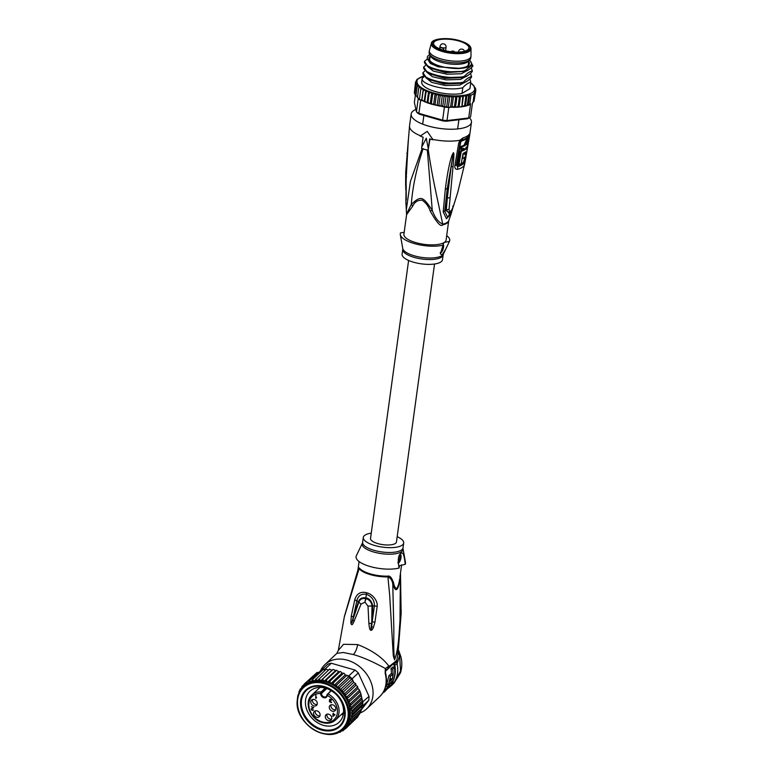 <?xml version="1.0" encoding="UTF-8"?>
<svg xmlns="http://www.w3.org/2000/svg" width="773" height="773" viewBox="0 0 773 773"><rect width="100%" height="100%" fill="white"/><g stroke="black" fill="none" stroke-linecap="round" stroke-linejoin="round"><path stroke-width="1.16" d="M458.853 41.008A17.798 6.078 7.8 0 0 433.605 43.23A17.798 6.078 7.8 0 0 443.634 50.235A17.798 6.078 -172.2 0 0 468.873 48.061A17.798 6.078 -172.2 0 0 458.853 41.008M471.008 48.776C470.854 45.646 467.037 42.93 459.558 40.64C447.47 36.988 431.827 38.486 431.363 43.346A20.03 6.841 7.8 0 0 442.581 51.559A20.03 6.841 -172.2 0 0 471.008 48.776L470.979 56.081A20.987 7.17 -172.2 0 1 470.95 56.4A20.987 7.17 -172.2 0 1 441.18 58.999A20.987 7.17 7.8 0 1 429.363 50.709L429.131 52.409A20.987 7.17 7.8 0 0 429.585 54.352A20.987 7.17 7.8 0 0 440.948 60.69A20.987 7.17 -172.2 0 0 469.752 59.85A20.987 7.17 -172.2 0 0 470.718 58.101L470.95 56.4M431.363 43.346L429.421 50.39A20.987 7.17 7.8 0 0 429.363 50.709M469.752 59.85L468.042 61.502A19.47 6.648 -172.2 0 1 441.325 62.284A19.47 6.648 7.8 0 1 430.793 56.4L429.585 54.352M428.116 150.358L421.585 148.484A264.066 96.403 106 0 1 421.749 147.054L426.281 138.164L428.29 148.928A264.066 96.403 -74 0 0 428.116 150.358L430.03 138.802M421.749 147.054L423.102 137.169A31.335 10.706 7.8 0 1 420.212 136.106L427.208 131.362L433.064 139.787A31.335 10.706 7.8 0 1 429.643 139.043L428.29 148.928M406.26 210.063L410.415 181.462L422.106 148.629M443.402 254.027L443.151 254.877A20.378 6.967 -172.2 0 1 441.199 257.341A20.378 6.967 -172.2 0 1 441.093 257.399A20.378 6.967 -172.2 0 1 417.913 258.298A20.378 6.967 -172.2 0 1 402.762 249.341L402.752 248.462A20.639 7.054 7.8 0 0 419.169 256.974A20.639 7.054 7.8 0 0 441.547 255.844A20.639 7.054 7.8 0 0 441.654 255.776A20.639 7.054 7.8 0 0 443.402 254.027L445.654 249.331L442.146 254.704L440.388 253.979L443.779 242.751A21.296 7.276 7.8 0 1 419.546 243.543A21.296 7.276 7.8 0 1 403.912 234.229L406.569 214.855L405.873 201.183L406.212 177.983L408.347 139.681L405.699 172.369L405.777 189.743M469.366 117.67A30.418 10.397 -172.2 0 1 471.453 122.269A30.418 10.397 -172.2 0 1 428.3 126.028A30.418 10.397 -172.2 0 1 411.168 114.008A30.418 10.397 -172.2 0 1 415.903 109.418M433.064 139.787L427.208 131.362M465.23 156.658L463.877 162.881A28.698 9.807 7.8 0 1 457.539 166.726L456.321 164.968L460.138 142.541L463.027 137.865L459.954 140.251L458.689 143.227L454.853 165.644C454.553 168.292 455.51 169.509 457.703 169.316A29.355 10.03 7.8 0 0 464.187 165.393L465.568 159.306M464.689 157.257L464.109 160.262L465.607 159.122L469.53 133.922A30.418 10.397 7.8 0 1 463.027 137.865M448.833 220.46A21.373 7.305 -172.2 0 1 448.804 220.547A21.373 7.305 -172.2 0 1 447.036 222.518A21.373 7.305 -172.2 0 1 442.745 224.151L436.252 193.83C433.866 182.244 431.498 171.548 428.29 150.03M464.109 160.262L463.713 161.644A28.379 9.691 -172.2 0 1 457.452 165.441L456.843 164.668L460.66 142.232L461.616 140.966A29.2 9.972 7.8 0 0 467.858 137.188L468.419 136.106L468.419 137.517L469.443 136.753L469.8 134.28A30.418 10.397 7.8 0 0 469.82 134.164L469.762 134.57M469.443 136.753L464.824 163.238L457.761 192.303L453.2 206.758C451.046 211.976 449.664 212.807 449.055 209.27L453.703 159.112L453.925 153.933L453.471 152.61L452.34 154.532C449.799 161.045 447.461 172.592 445.316 189.182L447.287 188.515L453.451 152.754L451.171 166.717L453.451 152.754L452.949 154.61L452.34 154.532M443.75 242.77L444.349 242.403A21.296 7.276 7.8 0 0 446.108 240.007L448.649 221.213A4.261 4 17.7 0 1 448.794 220.576L451.132 213.821L446.456 218.74L443.18 211.879L445.316 189.182M466.67 148.638L467.008 146.628M467.53 143.392L467.636 142.715M468.129 139.498L468.419 137.517L467.704 139.372M467.858 137.188L467.926 137.836M466.496 147.092L466.254 148.522M461.587 149.479L460.457 149.16L460.882 146.455A29.142 9.952 7.8 0 0 464.013 145.237L466.332 140.232A29.19 9.972 7.8 0 0 467.307 139.266L468.419 139.575A30.408 10.387 -172.2 0 1 467.423 140.551L465.104 145.546A30.36 10.368 -172.2 0 1 462.012 146.773L461.587 149.479A30.302 10.349 7.8 0 0 464.206 148.493L464.013 149.672A30.273 10.339 7.8 0 0 465.761 148.687L465.945 147.498A30.302 10.349 7.8 0 0 467.414 146.184L467.839 143.478A30.36 10.368 -172.2 0 1 466.37 144.793L467.027 143.256A30.379 10.378 7.8 0 0 468.023 142.29L468.419 139.575M463.114 148.174L462.921 149.353L464.013 149.672M460.167 150.957L461.288 151.276L458.93 164.436L457.809 164.118L460.167 150.957A29.036 9.923 7.8 0 0 463.636 149.566M460.882 146.455L462.012 146.773M465.104 145.546L464.013 145.237M467.037 143.247L467.839 143.478M458.93 164.436A29.674 10.136 7.8 0 0 461.22 163.615L463.075 153.421A30.166 10.3 7.8 0 0 465.761 151.827L465.356 154.185A30.07 10.271 -172.2 0 1 464.757 154.639L465.056 152.899A30.137 10.3 -172.2 0 1 463.317 153.885L462.486 158.591A29.934 10.233 7.8 0 0 464.824 157.151C466.448 155.605 467.955 146.889 466.254 148.851L465.81 148.397M465.733 148.696L466.254 148.851A30.253 10.339 -172.2 0 1 461.288 151.276M464.457 152.725L465.056 152.899M444.349 242.403L449.461 241.379L445.654 249.331M440.224 252.684A4.561 1.662 106 0 0 440.33 252.732A4.561 1.662 106 0 0 440.997 252.587A4.561 1.662 106 0 0 443.287 248.433A4.561 1.662 106 0 0 443.142 244.142M446.717 235.61A24.949 8.522 -172.2 0 1 449.461 241.379M404.173 232.315L400.559 232.857A24.949 8.522 -172.2 0 0 400.317 234.673A24.949 8.522 -172.2 0 0 416.811 244.229A24.949 8.522 -172.2 0 0 443.316 245.109M406.646 214.585L412.753 206.12C414.657 201.956 417.787 199.975 422.145 200.188C425.952 202.777 428.648 206.42 430.242 211.135C436.764 222.653 440.881 227.243 442.591 224.885A4.261 2.957 -102.8 0 1 442.745 224.151C438.368 222.199 434.87 217.609 432.271 210.382C422.667 196.004 420.976 195.521 411.284 204.372L406.666 213.812M412.753 206.12L411.284 204.372C412.676 186.477 416.637 167.886 423.16 148.59M427.314 149.778L432.271 210.382L430.242 211.135M443.064 245.485A4.561 1.662 -74 0 1 440.455 252.433A4.561 1.662 -74 0 1 440.224 252.549M402.762 249.341L402.105 254.182A20.378 6.967 7.8 0 0 417.372 263.158A20.378 6.967 7.8 0 0 440.533 262.173A20.378 6.967 7.8 0 0 442.494 259.709L443.151 254.877M452.978 166.572L451.171 166.717L447.296 198.11L446.35 198.39L447.287 188.515L444.726 211.135L445.461 210.353L446.35 198.39M443.18 211.879L444.726 211.135L447.673 217.416L452.118 209.531M449.055 209.27L446.321 210.005L447.296 198.11L449.925 197.675M452.669 206.169L453.2 206.758L452.669 206.169M449.992 212.672L445.461 210.353L446.321 210.005L449.036 213.396C450.852 212.179 452.263 209.947 453.258 206.7L457.761 192.303M406.791 153.334L407.332 154.156L406.927 161.731M408.347 139.681L406.115 177.539L406.269 200.11M408.299 141.903L408.337 139.816M406.212 177.983L406.472 176.824M429.943 57.675A19.779 6.754 7.8 0 0 429.479 58.806A19.779 6.754 7.8 0 0 430.252 61.135M430.136 56.236A20.378 6.967 7.8 0 0 429.991 60.854A20.378 6.967 7.8 0 0 447.934 67.782A20.378 6.967 7.8 0 0 467.385 66.149A20.378 6.967 7.8 0 0 467.617 66.005A20.378 6.967 7.8 0 0 468.718 61.521M467.288 66.207A19.779 6.754 7.8 0 0 468.66 64.169A19.779 6.754 7.8 0 0 468.525 62.961M417.072 79.426L415.526 82.218L417.149 81.948L415.574 83.6L417.41 83.213L416.135 85.02L418.212 84.644L417.207 86.47L419.468 86.025L418.763 87.919L421.169 87.388L420.773 89.339L423.285 88.721L423.218 90.712L425.797 89.987L426.049 92.006L428.648 91.185L429.208 93.214L431.788 92.267L432.648 94.296L435.17 93.243L436.31 95.253L438.735 94.074L440.137 96.055L442.427 94.76L444.06 96.683L446.166 95.282L448.002 97.147L449.905 95.63L451.905 97.417L453.577 95.804L455.712 97.504L457.114 95.794L459.336 97.408L460.611 95.591L462.727 97.118L463.539 95.243L465.829 96.644L466.979 94.963L468.583 95.997L469.665 94.499L470.95 95.185L469.713 104.249A30.418 10.397 7.8 0 0 470.622 103.833L468.689 117.998L467.617 118.733A29.21 9.981 7.8 0 0 468.786 118.066L470.042 117.235A30.418 10.397 7.8 0 0 470.573 116.858L472.516 102.693A30.418 10.397 7.8 0 0 473.105 102.191L474.487 91.572L475.318 91.91L474.931 90.141L475.791 90.605L474.477 88.615L475.743 89.233L474.207 87.349L475.173 87.803L473.578 85.774A29.21 9.981 7.8 0 0 472.593 84.682L472.274 84.383A29.21 9.981 7.8 0 0 470.921 83.3L470.66 83.223M467.617 118.733L446.388 121.226A29.21 9.981 7.8 0 1 442.745 120.888L419.517 114.23A29.21 9.981 7.8 0 1 417.449 112.935L416.425 111.785A30.418 10.397 7.8 0 0 418.898 113.341L420.686 100.306A30.418 10.397 -172.2 0 1 419.381 99.533A30.418 10.397 -172.2 0 1 418.212 98.751L416.425 111.785L414.376 102.432L415.362 95.224M446.388 121.226L446.997 120.549L448.784 107.515A30.418 10.397 -172.2 0 1 446.61 107.341A30.418 10.397 -172.2 0 1 444.417 107.109L442.629 120.144A30.418 10.397 7.8 0 0 446.997 120.549L468.689 117.998A30.418 10.397 7.8 0 0 470.042 117.235M470.622 103.833L468.863 105.089M465.829 96.644L464.592 105.708L459.529 107.003L458.099 106.471L456.051 107.225L454.466 106.577L450.369 107.263M451.712 107.234L450.669 106.481L449.818 107.196L451.316 107.225L449.799 107.399L444.61 106.606L443.306 106.79L444.417 107.109M448.784 107.515L449.799 107.399M475.791 90.605L474.129 100.577M475.318 91.91L474.081 100.973L473.395 101.35L473.984 101.302M474.081 100.973L473.105 102.191M473.926 85.648L472.593 84.682M473.801 86.074A29.21 9.981 7.8 0 1 474.438 87.214L475.163 87.909M475.724 88.866L475.656 89.813M472.506 84.238L470.921 83.3M415.932 81.32L416.676 80.537M423.459 101.099L421.826 100.422L424.329 101.505L424.802 101.079L424.329 101.505M417.207 86.47L415.961 95.533L417.497 97.214M444.06 96.683L442.813 105.746L439.847 106.094L430.764 103.978M432.648 94.296L431.402 103.36L430.445 103.785L427.479 102.896M429.208 93.214L427.962 102.278L427.237 102.703L424.483 101.698M469.858 78.904L470.805 82.131L469.916 88.663L462.003 93.456A24.34 8.319 -172.2 0 1 435.508 91.62A24.34 8.319 -172.2 0 1 421.7 81.977A24.34 8.319 -172.2 0 1 421.71 81.899L422.184 78.431M463.539 95.243L461.993 106.577M465.22 106.239L462.496 106.626M468.583 95.997L467.346 105.06L465.452 106.172L464.592 105.708L465.452 106.172L466.979 94.963M469.549 104.857L465.452 106.172M469.665 94.499L468.177 105.399L467.346 105.06M469.713 104.249L468.177 105.399M454.939 107.341L452.495 107.254M455.297 107.244L454.466 106.577L455.712 97.504M458.486 107.196L456.051 107.225M458.824 107.07L458.099 106.471L459.336 97.408M461.645 106.877L459.529 107.003M461.858 106.732L462.727 97.118M451.905 97.417L450.669 106.481M452.021 107.128L453.577 95.804M457.114 95.794L455.558 107.128M460.611 95.591L459.065 106.925M449.905 95.63L448.35 106.964M448.002 97.147L446.61 107.341M446.166 95.282L444.61 106.606M441.238 106.249L443.306 106.79M442.813 105.746L443.335 106.587L441.644 106.316M423.218 90.712L421.797 100.625L420.686 100.306M442.745 120.888L442.629 120.144L418.898 113.341L419.517 114.23M418.212 98.751L419.497 98.693M418.763 87.919L417.517 96.983L418.116 98.316M417.517 96.983L417.797 97.514M415.961 95.533L416.483 96.123L415.961 95.533M416.27 95.823L414.956 94.635M415.516 94.383L414.347 93.031M414.338 93.002L415.574 83.6M414.415 92.084L415.526 82.218M416.135 85.02L414.898 94.084M420.773 89.339L419.381 99.533L421.739 100.055L421.797 100.625M423.285 88.721L421.739 100.055M423.739 101.234L421.981 99.775M424.203 101.311L425.797 89.987M426.049 92.006L424.802 101.079L426.59 102.451M428.648 91.185L427.092 102.509M429.73 103.563L427.962 102.278L427.237 102.703M431.788 92.267L430.232 103.601M433.131 104.558L431.402 103.36L430.445 103.785M435.17 93.243L433.614 104.568M436.31 95.253L435.073 104.316L433.885 104.751M436.716 105.418L435.073 104.316M438.735 94.074L437.18 105.408M440.137 96.055L438.9 105.118L437.508 105.582M440.426 106.123L438.9 105.118M440.9 106.104L442.427 94.76M471.414 67.58L472.274 71.425M470.631 73.242L471.501 77.097M424.512 61.434L428.213 66.845L445.403 71.947L465.443 71.319L445.857 72.672L430.6 68.266L428.213 66.845M428.358 55.579L427.817 56.052C426.454 58.226 427.73 60.458 431.643 62.758C433.508 64.227 438.078 65.782 445.354 67.435C452.775 68.517 457.809 68.826 460.457 68.382C466.167 67.966 469.781 66.691 471.308 64.546L470.941 65.995L465.433 70.382L463.558 71.048A24.34 8.319 7.8 0 0 465.104 70.787L465.017 71.425C467.491 70.894 470.148 69.087 472.97 65.985L470.303 60.999A22.514 7.691 7.8 0 0 469.453 60.139M462.283 77.629L445.084 78.344L429.827 73.928L427.43 72.507L444.717 77.619L464.67 76.991L462.283 77.629M461.51 83.3L444.301 84.006L429.054 79.6L426.657 78.17L443.847 83.271L463.887 82.653L461.51 83.3M422.966 72.759L426.657 78.17M471.569 76.546C468.525 77.455 465.858 79.29 463.568 82.044L463.471 82.759C465.955 82.228 468.622 80.392 471.472 77.261M423.739 67.096L427.43 72.507M472.351 70.884C469.81 71.454 467.143 73.29 464.341 76.382L464.244 77.087C466.187 76.942 468.863 75.107 472.245 71.599M463.558 71.048C448.504 74.363 422.551 67.261 424.532 61.299L427.508 58.893M424.425 62.072L424.532 61.299M464.341 76.382C449.432 80.45 421.536 73.077 423.759 66.961L425.894 65.135M423.652 67.734L423.759 66.961M463.568 82.044C449.016 86.103 420.86 78.875 422.976 72.623L425.121 70.807M422.87 73.406L422.976 72.623M470.796 82.218C468.254 82.788 465.578 84.624 462.795 87.716L462.003 93.456M462.795 87.716C447.876 91.784 419.981 84.412 422.203 78.295L424.338 76.469M421.7 81.977L422.203 78.295M460.457 68.382L438.31 66.855L430.397 63.512L428.068 59.84M469.047 69.551L461.288 73.754L446.891 74.227L433.218 71.058L427.256 66.227M468.264 75.213L460.515 79.416L446.118 79.89L432.445 76.73L426.474 71.899M467.491 80.885L459.742 85.088L445.345 85.552L431.672 82.392L425.701 77.561M472.97 65.985L470.941 65.995M429.798 54.709A22.514 7.691 7.8 0 0 429.005 55.144A22.514 7.691 7.8 0 0 428.744 55.308A22.514 7.691 7.8 0 0 427.817 56.052M471.308 64.546A22.514 7.691 7.8 0 0 470.303 60.999M434.532 264.008L396.452 541.999A13.083 4.474 -172.2 0 1 395.196 543.574A13.083 4.474 -172.2 0 1 380.326 544.211A13.083 4.474 -172.2 0 1 370.528 538.443L408.608 260.462M325.23 688.096L321.153 691.932A17.19 13.643 -133.2 0 0 311.906 695.004C303.538 701.884 310.128 719.508 322.341 722.562C327.588 723.992 331.955 723.151 335.453 720.04A17.19 13.643 -133.2 0 0 327.926 693.874L327.211 695.41A15.972 12.677 46.8 0 1 337.231 713.788A15.972 12.677 46.8 0 1 322.148 721.905A15.972 12.677 46.8 0 1 308.842 705.478A15.972 12.677 46.8 0 1 320.669 693.536L321.491 693.439L320.669 693.565A3.652 2.899 46.8 0 0 320.669 693.787A3.652 2.899 46.8 0 0 323.858 697.719A3.652 2.899 46.8 0 0 327.201 695.439L327.211 695.41M334.438 714.803L333.279 714.474L333.202 715.759L334.777 714.494M333.308 715.682L334.922 714.851M311.741 708.493L311.751 708.976M313.471 707.421L311.306 706.802L313.761 707.498L311.732 708.986L313.751 707.633M316.534 697.922L315.684 698.338L315.867 695.159L316.118 697.913L316.563 697.555L315.684 698.338M317.162 704.416A3.652 2.899 46.8 0 1 313.877 703.507A3.652 2.899 46.8 0 1 312.389 700.27A3.652 2.899 46.8 0 1 312.543 699.507M319.954 715.74A3.652 2.899 46.8 0 1 316.669 714.822A3.652 2.899 46.8 0 1 315.181 711.585A3.652 2.899 46.8 0 1 315.336 710.831M335.675 709.73A3.652 2.899 46.8 0 1 332.39 708.812A3.652 2.899 46.8 0 1 330.902 705.575A3.652 2.899 46.8 0 1 331.057 704.812M331.656 719.093A3.652 2.899 -133.2 0 1 328.38 718.185A3.652 2.899 -133.2 0 1 326.892 714.948A3.652 2.899 46.8 0 1 327.037 714.184M329.52 699.623L330.438 699.333L329.762 700.174L330.757 700.937L329.868 701.855L331.636 702.435L329.462 701.807L329.713 699.439M329.424 700.077L329.965 699.565M329.414 701.382L329.955 700.869M329.404 701.517L329.945 701.014M331.066 702.686L331.607 702.174M330.767 699.43L330.139 699.662M331.144 699.575L330.486 699.691M331.433 699.778L330.892 699.807M330.438 699.333L331.356 700.077M333.337 713.537L332.892 713.952L333.366 713.121L333.308 714.068L334.941 714.532L333.714 715.798M333.173 716.3L332.873 714.358M332.767 716.185L333.269 715.711M313.229 709.827L312.137 710.271L311.161 709.237L313.191 707.682M311.171 709.102L311.712 708.59M311.161 709.237L311.703 708.725M311.471 709.875L313.055 709.981M312.891 710.416L313.432 709.914M311.732 708.986L311.693 709.595M317.307 703.662A3.652 2.899 46.8 0 1 316.544 705.382A3.652 2.899 46.8 0 1 312.833 705.449A3.652 2.899 46.8 0 1 310.775 701.787A3.652 2.899 46.8 0 1 311.538 700.067A3.652 2.899 46.8 0 1 315.249 700A3.652 2.899 46.8 0 1 317.307 703.662M320.099 714.986A3.652 2.899 46.8 0 1 319.336 716.706A3.652 2.899 46.8 0 1 315.626 716.774A3.652 2.899 46.8 0 1 313.567 713.112A3.652 2.899 46.8 0 1 314.331 711.392A3.652 2.899 46.8 0 1 318.041 711.324A3.652 2.899 46.8 0 1 320.099 714.986M335.82 708.967A3.652 2.899 46.8 0 1 335.057 710.687A3.652 2.899 46.8 0 1 331.346 710.754A3.652 2.899 46.8 0 1 329.288 707.092A3.652 2.899 46.8 0 1 330.052 705.372A3.652 2.899 46.8 0 1 333.762 705.305A3.652 2.899 46.8 0 1 335.82 708.967M331.81 718.339A3.652 2.899 46.8 0 1 331.047 720.059A3.652 2.899 46.8 0 1 327.327 720.127A3.652 2.899 46.8 0 1 325.278 716.465A3.652 2.899 46.8 0 1 326.042 714.745A3.652 2.899 46.8 0 1 329.752 714.677A3.652 2.899 46.8 0 1 331.81 718.339M331.288 690.714L326.931 695.004M326.283 688.405L321.491 693.439M321.79 692.637L321.153 691.932L320.669 693.565M323.394 725.335A21.296 16.9 46.8 0 1 305.432 701.304A21.296 16.9 46.8 0 1 309.896 691.255A21.296 16.9 46.8 0 1 325.578 688.192A21.296 16.9 46.8 0 1 343.55 712.223A21.296 16.9 46.8 0 1 339.076 722.272A21.296 16.9 46.8 0 1 323.394 725.335M321.587 730.041A24.949 19.798 46.8 0 1 300.542 701.884A24.949 19.798 46.8 0 1 324.148 686.53A24.949 19.798 46.8 0 1 345.193 714.687A24.949 19.798 46.8 0 1 321.587 730.041M355.986 718.61L345.405 728.852L344.99 727.209L347.56 726.533L347.145 724.919L349.319 723.876L348.923 722.301L350.652 720.909L350.333 719.373L351.551 717.711L351.879 714.271M336.574 670.346L326.322 679.979L327.394 682.356L338.719 671.698L336.574 670.346L335.704 670.549L336.651 670.259M362.131 706.551L361.793 708.068L362.131 706.551L368.789 700.232A30.418 24.137 -133.2 0 0 368.972 698.328A30.418 24.137 -133.2 0 0 369.021 696.386L362.672 701.903L362.769 704.164A30.418 24.137 -133.2 0 0 362.817 702.222M331.288 663.253L325.085 669.089A30.418 24.137 -133.2 0 0 323.288 669.486A30.418 24.137 -133.2 0 0 321.549 670.027L327.752 664.191A30.418 24.137 46.8 0 1 331.288 663.253L355.02 670.056A30.418 24.137 46.8 0 1 358.324 672.954L369.021 696.386M355.02 670.056L348.816 675.892L347.715 675.573L348.314 677.042L350.517 677.293A30.418 24.137 -133.2 0 0 348.816 675.892M352.13 678.791A30.418 24.137 -133.2 0 0 350.517 677.293L351.155 679.525L352.623 679.892L352.13 678.791L358.324 672.954M368.789 700.232L361.339 709.73M362.585 706.068A30.418 24.137 -133.2 0 0 362.769 704.164L351.986 714.31L351.957 710.783L350.913 709.537L351.464 707.179L349.879 706.097L350.507 703.565L348.459 702.628L349.116 700L346.642 699.207L357.967 688.55L359.387 689.874L360.798 693.4L362.672 701.903M362.411 706.3L362.769 704.164M321.549 670.027L309.422 680.713L308.282 683.177L306.61 682.23L316.93 672.539L319.152 672.433M321.636 671.032L320.94 670.809M325.085 669.089L326.042 669.36M325.046 670.297L323.288 669.486L312.495 679.631L311.084 681.941L309.422 680.713M328.564 670.075L326.167 669.273M332.284 669.959L332.999 669.553L331.955 670.201L329.472 669.225L328.921 669.824L329.598 669.109M335.704 670.549L333.115 669.418M338.719 671.698L340.593 671.573L342.053 673.09L344.043 673.273L345.26 674.868M343.56 673.264L333.318 682.907L333.936 685.535L345.27 674.877L347.715 675.573M352.623 679.892L353.725 682.308L355.696 683.67L355.966 685.322L357.551 686.443L357.967 688.55M351.357 716.175L362.44 705.749M350.333 719.373L361.455 708.918L351.551 717.711M361.793 708.068L360.904 711.276L350.652 720.909M360.981 711.179L360.189 711.701L359.561 714.233L349.319 723.876M360.904 711.276L360.189 711.701M348.459 702.628L359.783 691.98M359.368 690.366L349.116 700M360.759 693.932L350.507 703.565M349.879 706.097L361.146 695.497M361.706 697.546L351.464 707.179M350.913 709.537L362.035 699.082M362.199 701.14L351.957 710.783M351.551 712.88L362.634 702.454M358.334 715.392L357.851 716.842L347.56 726.533M297.566 697.401L297.895 695.314M298.31 694.463L299.605 691.41M299.576 691.68L298.861 692.106L300.204 689.149L301.431 687.989M300.127 689.245L301.296 689.11L301.963 686.482L303.779 684.772M301.914 686.53L303.122 686.849A29.21 23.18 -133.2 0 0 301.335 689.197M306.61 682.23L305.75 684.83L304.108 684.173L315.123 674.22M326.032 669.37L314.109 681.139L312.495 679.631M329.472 669.225L317.307 680.771L315.78 679.013M332.999 669.553L320.631 680.849L319.22 678.868M297.267 700.734A28.901 22.939 -133.2 0 0 313.606 729.635A28.901 22.939 -133.2 0 0 342.941 729.084A28.901 22.939 -133.2 0 0 349 715.576A28.901 22.939 -133.2 0 0 349.01 715.45A28.901 22.939 -133.2 0 0 332.728 686.463A28.901 22.939 -133.2 0 0 303.335 686.984L304.417 685.97A28.901 22.939 46.8 0 1 305.75 684.83A28.901 22.939 46.8 0 1 308.282 683.177A28.901 22.939 46.8 0 1 311.084 681.941A28.901 22.939 46.8 0 1 314.109 681.139A28.901 22.939 46.8 0 1 317.307 680.771A28.901 22.939 46.8 0 1 320.631 680.849L331.955 670.201M326.322 679.979L324.013 681.38L322.756 679.187M320.631 680.849A28.901 22.939 46.8 0 1 324.013 681.38L335.337 670.732M333.318 682.907L330.718 683.747L329.858 681.226L327.394 682.356A28.901 22.939 46.8 0 1 330.718 683.747L342.053 673.09M340.11 671.592L329.858 681.226M336.989 687.69A28.901 22.939 46.8 0 1 339.82 690.183L339.724 687.439L336.989 687.69L336.622 684.984L333.936 685.535A28.901 22.939 46.8 0 1 336.989 687.69L348.314 677.042M346.864 675.351L336.622 684.984M339.82 690.183A28.901 22.939 46.8 0 1 342.391 692.956L342.574 690.212L339.82 690.183L351.155 679.525M350.517 677.293L339.724 687.439M342.391 692.956A28.901 22.939 46.8 0 1 344.642 695.971L345.116 693.275L342.391 692.956L353.715 682.308M352.817 680.578L342.574 690.212M357.561 686.917L347.309 696.55L344.642 695.971L355.966 685.322M355.367 683.632L345.116 693.275M342.797 729.219L345.405 728.852M346.642 699.207L347.309 696.55M344.642 729.152L342.903 730.785L342.671 729.335M342.623 729.635A29.21 23.18 -133.2 0 1 340.613 730.939L342.845 730.833M341.434 731.045L339.994 732.379M337.811 732.244L340.091 732.302L340.033 731.258M334.777 733.104L337.018 733.384L337.173 732.466L337.018 733.384L338.091 732.379M332.728 734.041L333.424 734.128M304.108 684.173L303.122 686.849M324.013 681.38A28.901 22.939 46.8 0 1 327.394 682.356M330.718 683.747A28.901 22.939 46.8 0 1 333.936 685.535M344.642 695.971A28.901 22.939 46.8 0 1 350.082 714.436A28.901 22.939 -133.2 0 1 344.024 728.069L342.941 729.084C328.573 744.785 294.465 723.731 297.209 700.734L297.219 700.609C297.634 695.043 299.673 690.502 303.335 686.984A28.901 22.939 -133.2 0 0 297.286 700.483M357.957 569.856L359.29 567.923A4.261 3.797 -36.3 0 1 359.126 568.638L344.256 617.086M397.177 536.704A20.378 6.967 -172.2 0 1 403.69 542.984A20.378 6.967 -172.2 0 1 374.779 545.506A20.378 6.967 -172.2 0 1 363.3 537.457A20.378 6.967 -172.2 0 1 371.253 533.157M399.815 554.811A4.561 1.662 -74 0 1 397.969 562.222M398.027 563.217A4.561 1.662 106 0 0 398.472 563.063A4.561 1.662 106 0 0 400.858 558.444A4.561 1.662 106 0 0 400.308 554.425A4.561 1.662 106 0 0 400.095 554.405M362.382 543.139L362.634 542.288A20.378 6.967 7.8 0 0 374.113 550.337A20.378 6.967 7.8 0 0 374.383 550.415A20.378 6.967 7.8 0 0 403.023 547.815L403.042 548.704A20.639 7.054 -172.2 0 1 374.055 552.106A20.639 7.054 -172.2 0 1 373.784 552.028A20.639 7.054 -172.2 0 1 362.382 543.139L356.324 555.787A24.949 8.522 7.8 0 0 370.112 566.512A24.949 8.522 7.8 0 0 399.081 568.039L398.936 567.624M405.226 564.309L399.535 565.681L399.081 568.039C397.535 559.555 398.269 554.618 401.255 553.246C402.994 551.787 404.318 555.478 405.226 564.309A24.949 8.522 7.8 0 0 405.467 562.493L403.042 548.704M393.119 681.457A30.418 24.137 -133.2 0 1 392.027 683.738L384.229 692.154A30.418 24.137 46.8 0 0 385.766 690.057L388.336 687.216L386.336 689.091A30.418 24.137 46.8 0 0 387.428 686.811L389.418 684.936A30.418 24.137 46.8 0 0 389.805 683.912L391.505 682.317A30.418 24.137 -133.2 0 1 391.119 683.332L393.119 681.457L392.278 681.216M392.626 669.157L394.327 667.563L392.645 667.08L390.945 668.674L392.626 669.157A30.418 24.137 46.8 0 1 392.655 678.829L392.269 678.713M394.327 667.563A30.418 24.137 -133.2 0 1 393.679 679.892L388.539 684.347L390.52 676.23L392.79 674.104A30.418 24.137 -133.2 0 1 392.462 678.539L390.761 680.143A30.418 24.137 46.8 0 0 390.974 678.53L390.404 679.061C389.592 680.482 389.495 681.206 390.094 681.235L392.655 678.829M368.885 623.482C369.262 627.57 369.803 629.773 370.499 630.092C371.465 630.758 372.441 629.831 373.427 627.328L374.924 622.323L377.205 606.254C377.726 600.495 372.441 594.137 366.721 592.794C360.711 591.21 356.72 593.548 354.749 599.809L351.28 616.091L350.855 622.845C351.444 625.801 352.536 625.212 354.14 621.077L361.03 604.119L358.836 602.167L361.03 604.119L364.924 602.138L368.006 606.109L371.997 605.974L371.668 626.681C371.011 630.855 370.576 632.459 371.446 623.328L368.885 623.482L368.006 606.119L371.997 605.926C371.6 602.312 369.61 599.877 366.025 598.611L365.967 598.602C362.421 597.954 360.044 599.143 358.836 602.167L358.421 601.819C359.474 598.621 362.064 597.307 366.209 597.867C369.658 598.708 371.813 601.384 372.702 605.897L374.383 605.935L372.19 621.666L372.702 605.955M354.14 621.077L352.932 619.907L351.821 622.854L358.817 602.206L356.846 600.892C358.044 595.712 361.262 593.519 366.508 594.311C371.987 596.611 374.615 600.486 374.383 605.935L377.205 606.254M400.018 576.513L399.931 579.721C397.969 591.316 395.583 592.765 392.771 584.059L393.612 582.977C391.843 577.846 389.969 575.576 387.978 576.146A4.261 1.749 88.4 0 0 387.911 576.88C390.655 578.049 392.269 580.436 392.771 584.059L393.718 623.985C394.153 636.053 392.993 650.412 394.694 659.485C398.723 648.663 399.023 633.01 400.018 620.342L400.385 573.837M399.583 579.364C399.052 583.683 398.037 586.746 396.549 588.562C395.206 588.089 394.22 586.234 393.612 582.977M389.418 684.936L387.708 684.443A28.601 22.697 -133.2 0 0 387.833 684.144M387.708 684.443L385.717 686.318L387.428 686.811M386.336 689.091L384.954 688.695M385.766 690.057L384.539 689.709M384.229 692.154L383.418 691.922M391.447 673.718A28.601 22.697 -133.2 0 0 390.945 668.674M390.761 680.143L389.911 679.892M392.79 674.104L391.148 673.631L388.887 675.766L386.867 683.863L388.539 684.347M374.924 622.323L372.19 621.666L371.668 626.681L373.427 627.328M388.413 668.017L389.157 666.394L390.143 665.727L389.061 667.457M358.401 601.858L353.377 616.806L356.846 600.892L354.749 599.809M350.855 622.845L351.821 622.854L353.377 616.806L351.28 616.091M385.138 673.148A3.044 1.034 -15 0 0 385.456 672.481C387.833 682.25 385.93 690.279 379.736 696.57A30.418 24.137 -133.2 0 0 385.138 673.148L385.418 668.539L388.858 666.065C382.21 657.292 371.813 650.132 357.667 644.576L343.541 644.295L338.303 650.451L344.429 616.303L358.015 569.682L359.126 568.638A21.364 7.295 7.8 0 0 370.19 574.59L370.19 574.59A21.364 7.295 7.8 0 0 370.402 574.648A21.364 7.295 7.8 0 0 387.911 576.88L389.679 595.229L393.283 655.746L394.568 659.891L397.573 650.76L401.245 610.293M385.36 670.838L387.891 668.481L388.858 666.065A29.818 10.184 -172.2 0 0 390.143 665.727L396.781 660.432L397.022 662.519L394.404 663.369L394.761 664.973A29.016 23.026 46.8 0 1 394.278 677.612M396.191 660.664L395.747 661.843L386.094 670.143M364.924 602.138L365.967 598.602M364.953 602.148L366.721 592.794M385.582 668.432L385.205 670.983M338.303 650.451L336.873 653.359L343.338 652.489L353.348 654.567C362.295 657.04 372.992 661.698 385.418 668.539L385.167 671.022M394.761 664.973A3.044 1.131 168.2 0 0 397.119 663.92L397.022 662.519M388.964 687.023A3.044 1.846 51.5 0 0 390.036 686.782L391.322 685.67A30.418 24.137 46.8 0 0 397.119 663.92L399.573 655.388L398.037 653.301L401.139 613.714L400.472 573.18M398.076 652.972L396.781 660.442L395.341 662.355M398.578 650.209L400.829 656.509C402.25 662.152 402.124 667.611 400.453 672.897L393.95 683.197L400.559 670.906L399.573 655.388L398.25 649.262M389.959 686.839L387.959 688.347M320.495 670.877A30.418 24.137 46.8 0 1 324.96 664.558A30.418 24.137 46.8 0 1 347.367 660.19A30.418 24.137 46.8 0 1 370.856 681.834A30.418 24.137 46.8 0 1 366.644 708.88A30.418 24.137 46.8 0 1 360.005 712.977M339.82 725.76A24.34 19.315 -133.2 0 1 315.065 726.195A24.34 19.315 -133.2 0 1 301.364 701.787L301.093 702.039A24.34 19.315 46.8 0 1 306.195 690.56A24.34 19.315 46.8 0 1 330.941 690.125A24.34 19.315 46.8 0 1 344.652 714.532L344.922 714.271A24.34 19.315 -133.2 0 0 331.211 689.874A24.34 19.315 -133.2 0 0 306.466 690.308A24.34 19.315 -133.2 0 0 301.364 701.787L301.093 702.039A24.34 19.315 46.8 0 0 314.795 726.446A24.34 19.315 46.8 0 0 339.55 726.011L339.82 725.76A24.34 19.315 -133.2 0 0 344.922 714.271L344.652 714.532A24.34 19.315 46.8 0 1 339.55 726.011M464.486 51.279A3.044 3.044 0 0 0 458.544 51.714A3.044 1.044 7.8 0 0 458.669 52.081M440.03 46.409A3.044 1.044 7.8 0 0 442.311 47.752A3.044 1.044 7.8 0 0 445.77 47.607A3.044 1.044 7.8 0 0 446.06 47.24A3.044 3.044 0 0 0 441.47 44.225A3.044 3.044 0 0 0 440.03 46.409L439.818 47.974M459.423 40.669A19.122 6.532 -172.2 0 1 468.351 50.525A19.122 6.532 -172.2 0 1 443.064 50.583A19.122 6.532 7.8 0 1 434.136 40.718A19.122 6.532 7.8 0 1 459.423 40.669M411.168 114.008L409.535 125.912A30.418 10.397 7.8 0 0 420.589 135.845M433.46 139.546A30.418 10.397 7.8 0 0 459.954 140.251L460.689 141.121M460.66 142.232L458.689 143.227M469.53 133.922L467.52 137.188A29.606 10.117 -172.2 0 1 462.09 139.942L461.616 140.966M468.564 136.348L469.8 134.28M463.713 161.644L463.877 162.881A4.261 3.962 29.9 0 1 464.235 165.132A4.261 3.962 -150.1 0 1 464.187 165.393M457.452 165.441A2.126 1.585 -106 0 0 457.432 165.557L457.751 169.055A4.261 3.16 74 0 1 457.703 169.316M456.843 164.668L454.853 165.644M466.332 140.232L467.423 140.551M465.356 154.185L464.863 154.04M448.649 221.213A21.296 7.276 -172.2 0 1 446.862 223.262A21.296 7.276 -172.2 0 1 446.707 223.358A21.296 7.276 -172.2 0 1 442.591 224.885M405.661 185.443L406.308 186.824M474.342 93.127A30.418 10.397 -172.2 0 1 470.95 95.185M474.767 88.508A29.21 9.981 7.8 0 0 474.554 87.504M428.793 91.369A29.21 9.981 7.8 0 0 431.286 92.229M425.875 90.17A29.21 9.981 7.8 0 0 428.136 91.117M423.304 88.895A29.21 9.981 7.8 0 0 425.295 89.91M421.121 87.562A29.21 9.981 7.8 0 0 422.802 88.615M419.353 86.18A29.21 9.981 7.8 0 0 420.705 87.262M418.038 84.788A29.21 9.981 7.8 0 0 419.034 85.88M417.178 83.349A29.21 9.981 7.8 0 0 417.816 84.489M416.85 82.054A29.21 9.981 7.8 0 0 417.062 83.059M423.933 76.044A29.21 9.981 7.8 0 0 416.84 81.764M432.001 92.46A29.21 9.981 7.8 0 0 434.677 93.224M435.441 93.427A29.21 9.981 7.8 0 0 438.272 94.084M439.054 94.248A29.21 9.981 7.8 0 0 441.982 94.789M442.794 94.924A29.21 9.981 7.8 0 0 445.76 95.34M446.581 95.427A29.21 9.981 7.8 0 0 449.548 95.707M450.35 95.765A29.21 9.981 7.8 0 0 453.258 95.9M454.051 95.92A29.21 9.981 7.8 0 0 456.853 95.91M457.606 95.891A29.21 9.981 7.8 0 0 460.379 95.736M461.085 95.678A29.21 9.981 7.8 0 0 463.404 95.398M464.051 95.301A29.21 9.981 7.8 0 0 474.777 88.798M326.902 695.265A3.044 2.416 46.8 0 1 326.293 696.463A3.044 2.416 46.8 0 1 323.288 696.57A3.044 2.416 46.8 0 1 321.481 693.652A3.044 2.416 46.8 0 1 321.481 693.468L326.708 688.55M326.293 696.463L327.201 695.439M327.926 693.874L327.23 694.202M297.547 701.024A28.292 22.456 -133.2 0 0 321.355 732.939A28.292 22.456 -133.2 0 0 348.179 715.672A28.292 22.456 -133.2 0 0 348.188 715.547A28.292 22.456 -133.2 0 0 324.389 683.632A28.292 22.456 -133.2 0 0 297.557 700.898A28.292 22.456 -133.2 0 0 297.547 701.024M345.309 727.18A29.21 23.18 -133.2 0 0 350.362 714.387A29.21 23.18 -133.2 0 0 346.951 699.41M307.828 683.09A29.21 23.18 -133.2 0 0 305.818 684.395M310.63 681.796A29.21 23.18 -133.2 0 0 308.408 682.772M313.664 680.926A29.21 23.18 -133.2 0 0 311.268 681.573M316.882 680.511A29.21 23.18 -133.2 0 0 314.35 680.8M320.225 680.549A29.21 23.18 -133.2 0 0 317.597 680.482M323.636 681.032A29.21 23.18 -133.2 0 0 320.959 680.617M327.056 681.97A29.21 23.18 -133.2 0 0 324.38 681.197M330.429 683.332A29.21 23.18 -133.2 0 0 327.791 682.23M333.694 685.1A29.21 23.18 -133.2 0 0 331.144 683.68M336.806 687.236A29.21 23.18 -133.2 0 0 334.38 685.525M339.695 689.719A29.21 23.18 -133.2 0 0 337.443 687.748M342.313 692.492A29.21 23.18 -133.2 0 0 340.284 690.289M344.632 695.516A29.21 23.18 -133.2 0 0 342.845 693.13M343.135 729.239A29.21 23.18 -133.2 0 0 344.971 727.548M346.662 698.869A29.21 23.18 -133.2 0 0 345.087 696.202M305.296 684.791A29.21 23.18 -133.2 0 0 303.46 686.482M359.29 567.923A21.296 7.276 7.8 0 0 370.325 573.866A21.296 7.276 7.8 0 0 370.528 573.924A21.296 7.276 7.8 0 0 387.978 576.146M388.887 675.766L390.52 676.23M390.239 666.799L385.312 671.437M394.588 669.283A28.601 22.697 -133.2 0 0 393.757 664.036M393.148 680.395A29.016 23.026 46.8 0 1 392.655 681.332M353.348 654.567C355.416 652.344 356.855 649.011 357.667 644.576M385.456 672.481L385.292 670.887M387.92 688.395L390.036 686.782A3.044 1.846 51.5 0 0 390.114 686.714A30.418 24.137 46.8 0 0 391.322 685.67L393.95 683.197M454.968 52.062A3.044 3.044 0 0 0 450.881 51.704M444.04 50.351A3.044 3.044 0 0 0 438.958 48.544M445.577 50.747L446.06 47.24M430.242 55.463L429.624 60.014M468.825 60.748L468.196 65.299M423.865 115.477L422.676 124.134M458.901 119.757L457.645 128.927M409.535 125.912L405.699 172.369L405.641 185.694M471.453 122.269L469.82 134.164M402.752 248.462L400.317 234.673M451.123 213.831L452.852 207.802M405.96 204.372L405.864 201.048M472.361 103.186L473.028 102.577M424.164 75.822L417.043 79.319M418.135 98.103L417.565 97.649M469.926 88.586L470.805 82.131M472.264 71.512L472.361 70.797M471.482 77.174L471.588 76.469M326.873 695.12L330.97 690.521M343.531 712.445L335.453 720.04M319.983 687.41L311.906 695.004M343.26 714.503L341.183 714.658M361.87 708.068L362.025 707.276M297.402 699.072L297.46 698.203M362.634 542.288L363.3 537.457M403.023 547.815L403.69 542.984M357.928 569.933L359.078 561.556M400.008 576.542L401.612 564.85M383.833 692.038L382.625 693.178M366.644 708.88L379.736 696.57M324.96 664.558L336.873 653.359"/></g></svg>

